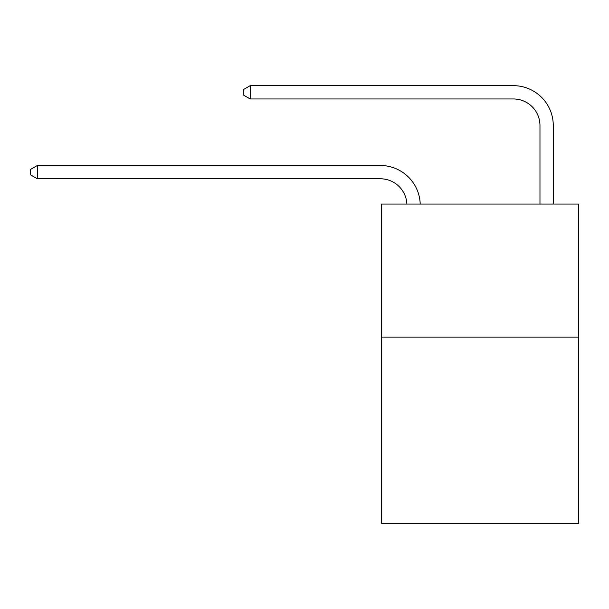 <?xml version="1.0" encoding="UTF-8"?>
<svg xmlns="http://www.w3.org/2000/svg" width="609" height="609" viewBox="0 0 609 609"><rect width="100%" height="100%" fill="white"/><g stroke="black" fill="none" stroke-linecap="round" stroke-linejoin="round"><path stroke-width="0.91" d="M578.55 337.097L578.55 523.344L381.66 523.344L381.66 204.061L578.55 204.061L578.55 337.097L381.66 337.097M380.328 178.78A26.606 26.606 0 0 1 406.903 204.061A26.606 26.606 0 0 0 380.328 178.78A26.606 26.606 0 0 1 406.903 204.061A26.606 26.606 0 0 0 380.328 178.78A26.606 26.606 0 0 1 406.903 204.061A26.606 26.606 0 0 0 380.328 178.78A26.606 26.606 0 0 1 406.903 204.061A26.606 26.606 0 0 0 380.328 178.78A26.606 26.606 0 0 1 406.903 204.061A26.606 26.606 0 0 0 380.328 178.78A26.606 26.606 0 0 1 406.903 204.061A26.606 26.606 0 0 0 380.328 178.78A26.606 26.606 0 0 1 406.903 204.061A26.606 26.606 0 0 0 380.328 178.78A26.606 26.606 0 0 1 406.903 204.061A26.606 26.606 0 0 0 380.328 178.78A26.606 26.606 0 0 1 406.903 204.061A26.606 26.606 0 0 0 380.328 178.78A26.606 26.606 0 0 1 406.903 204.061A26.606 26.606 0 0 0 380.328 178.78A26.606 26.606 0 0 1 406.903 204.061A26.606 26.606 0 0 0 380.328 178.78A26.606 26.606 0 0 1 406.903 204.061A26.606 26.606 0 0 0 380.328 178.78A26.606 26.606 0 0 1 406.903 204.061A26.606 26.606 0 0 0 380.328 178.78A26.606 26.606 0 0 1 406.903 204.061A26.606 26.606 0 0 0 380.328 178.78A26.606 26.606 0 0 1 406.903 204.061A26.606 26.606 0 0 0 380.328 178.78A26.606 26.606 0 0 1 406.903 204.061A26.606 26.606 0 0 0 380.328 178.78A26.606 26.606 0 0 1 406.903 204.061A26.606 26.606 0 0 0 380.328 178.78A26.606 26.606 0 0 1 406.903 204.061A26.606 26.606 0 0 0 380.328 178.78A26.606 26.606 0 0 1 406.903 204.061A26.606 26.606 0 0 0 380.328 178.78A26.606 26.606 0 0 1 406.903 204.061A26.606 26.606 0 0 0 380.328 178.78A26.606 26.606 0 0 1 406.903 204.061A26.606 26.606 0 0 0 380.328 178.78A26.606 26.606 0 0 1 406.903 204.061A26.606 26.606 -29.8 0 0 380.328 178.78L37.37 178.78L30.45 174.791L30.45 169.469L37.37 165.481L380.328 165.481A39.912 39.912 0 0 1 420.218 204.061M539.97 204.061L539.97 125.568A26.606 26.606 0 0 0 513.364 98.962L250.223 98.962L243.303 94.974L243.303 89.652L250.223 85.656L513.364 85.656A39.912 39.912 0 0 1 553.276 125.568L553.276 204.061M37.37 178.78L37.37 165.481L380.328 165.481M539.97 125.568A26.606 26.606 0 0 0 513.364 98.962A26.606 26.606 0 0 1 539.97 125.568A26.606 26.606 0 0 0 513.364 98.962A26.606 26.606 0 0 1 539.97 125.568A26.606 26.606 0 0 0 513.364 98.962A26.606 26.606 0 0 1 539.97 125.568A26.606 26.606 0 0 0 513.364 98.962A26.606 26.606 0 0 1 539.97 125.568A26.606 26.606 0 0 0 513.364 98.962A26.606 26.606 0 0 1 539.97 125.568A26.606 26.606 0 0 0 513.364 98.962A26.606 26.606 0 0 1 539.97 125.568A26.606 26.606 0 0 0 513.364 98.962A26.606 26.606 0 0 1 539.97 125.568A26.606 26.606 0 0 0 513.364 98.962A26.606 26.606 0 0 1 539.97 125.568A26.606 26.606 0 0 0 513.364 98.962A26.606 26.606 0 0 1 539.97 125.568A26.606 26.606 0 0 0 513.364 98.962A26.606 26.606 0 0 1 539.97 125.568A26.606 26.606 0 0 0 513.364 98.962A26.606 26.606 0 0 1 539.97 125.568A26.606 26.606 0 0 0 513.364 98.962A26.606 26.606 0 0 1 539.97 125.568A26.606 26.606 0 0 0 513.364 98.962A26.606 26.606 0 0 1 539.97 125.568A26.606 26.606 0 0 0 513.364 98.962A26.606 26.606 0 0 1 539.97 125.568A26.606 26.606 0 0 0 513.364 98.962A26.606 26.606 0 0 1 539.97 125.568A26.606 26.606 0 0 0 513.364 98.962A26.606 26.606 0 0 1 539.97 125.568A26.606 26.606 0 0 0 513.364 98.962A26.606 26.606 0 0 1 539.97 125.568A26.606 26.606 0 0 0 513.364 98.962A26.606 26.606 0 0 1 539.97 125.568A26.606 26.606 0 0 0 513.364 98.962A26.606 26.606 0 0 1 539.97 125.568A26.606 26.606 0 0 0 513.364 98.962A26.606 26.606 0 0 1 539.97 125.568A26.606 26.606 0 0 0 513.364 98.962A26.606 26.606 0 0 1 539.97 125.568A26.606 26.606 0 0 0 513.364 98.962M250.223 98.962L250.223 85.656L513.364 85.656"/></g></svg>
